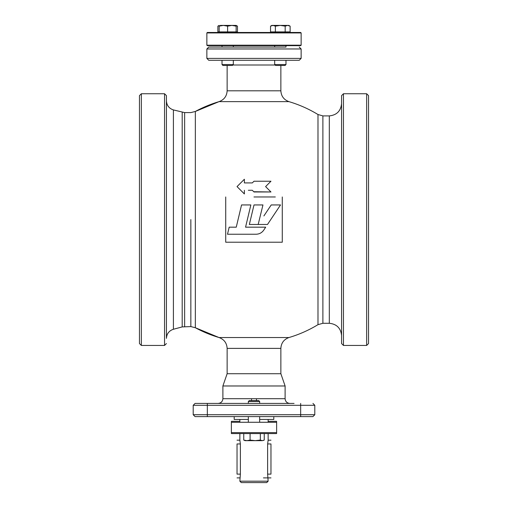 <?xml version="1.0" encoding="UTF-8"?>
<svg xmlns="http://www.w3.org/2000/svg" width="508" height="508" viewBox="0 0 508 508"><rect width="100%" height="100%" fill="white"/><g stroke="black" fill="none" stroke-linecap="round" stroke-linejoin="round"><path stroke-width="0.76" d="M231.375 421.329L231.375 422.269L231.375 421.329L231.375 422.269L231.375 421.329L239.859 421.329M268.141 421.329L276.625 421.329L276.625 422.269L231.375 422.269L231.375 433.578L276.625 433.578L276.625 421.329L276.625 432.638L276.625 422.269L268.141 422.269L268.141 419.443M234.201 416.611L234.201 419.443L234.201 416.611L248.342 416.611L248.342 422.269M259.658 422.269L259.658 416.611L273.799 416.611L273.799 419.443L273.799 416.611M234.201 419.443L248.342 419.443L234.201 419.443M259.658 419.443L273.799 419.443L259.658 419.443M250.082 440.074L246.92 440.652L243.751 440.074L245.046 440.652L255.206 440.652L260.331 440.074L262.287 440.652L255.206 440.652L250.082 440.074L250.082 433.578L231.375 433.578L276.625 433.578L250.082 433.578M263.677 440.347L262.287 440.652L264.249 440.074L264.249 433.578M246.92 440.652L245.713 440.652M243.751 440.074L243.751 433.578M260.331 440.074L260.331 433.578M300.66 45.669L285.985 45.669L285.985 47.079L208.75 47.079L222.015 47.079L222.015 45.669L207.34 45.669L300.66 45.669L301.136 45.199L206.864 45.199L207.34 45.669M251.25 45.669L256.75 45.669M233.324 47.079L274.676 47.079L233.324 47.079L274.676 47.079L274.676 45.669L233.324 45.669L233.324 47.079L233.324 45.669M301.136 32.944L206.864 32.944L207.34 32.468L300.66 32.468L301.136 32.944L301.136 45.199M206.864 45.199L206.864 32.944M300.66 32.468L207.34 32.468M368.535 219.589L368.535 239.814M368.535 252.07L368.535 285.458M368.535 297.707L368.535 311.804M368.535 311.423L368.535 310.483M368.535 308.204L368.535 306.876M368.535 269.043L368.535 266.617M368.535 141.472L368.535 140.614M368.535 136.989L368.535 135.319M368.535 121.253C368.535 113.347 368.535 113.347 368.535 121.253C368.535 129.159 368.535 129.159 368.535 121.253L368.535 125.146M368.535 147.599C368.535 139.7 368.535 139.7 368.535 147.599C368.535 155.505 368.535 155.505 368.535 147.599M368.535 193.243C368.535 185.337 368.535 185.337 368.535 193.243C368.535 201.149 368.535 201.149 368.535 193.243M368.535 245.942C368.535 238.036 368.535 238.036 368.535 245.942C368.535 253.848 368.535 253.848 368.535 245.942M368.535 291.579C368.535 283.68 368.535 283.68 368.535 291.579C368.535 299.485 368.535 299.485 368.535 291.579M368.535 317.932C368.535 310.026 368.535 310.026 368.535 317.932C368.535 325.838 368.535 325.838 368.535 317.932M285.179 26.156L287.655 25.4L280.283 25.4L285.179 26.156L285.179 31.902L290.125 31.902L290.125 26.156L288.811 25.4L287.655 25.4L290.125 26.156M275.38 26.156L280.283 25.4L272.961 25.4L275.38 26.156L275.38 31.902L285.179 31.902L270.535 31.902L270.535 26.156L271.844 25.4L287.699 25.4L271.844 25.4M270.535 26.156L273.006 25.4M287.655 25.4L288.817 25.4M231.375 432.638L276.625 432.638L276.625 421.329M239.859 433.578L239.859 440.182L240.373 443.948L237.033 443.948C237.033 439.083 237.033 439.083 237.033 443.948L237.033 474.116C237.033 478.98 237.033 478.98 237.033 474.116L240.373 474.116L239.859 481.184L241.275 482.6L266.725 482.6L268.141 481.184L267.627 474.116L267.627 443.948L268.141 440.182L268.141 433.578M219.189 31.902L219.189 32.468M236.156 32.468L236.156 31.902M285.077 65.462L285.985 64.554L285.077 65.462L275.584 65.462L274.676 64.554L274.676 60.281L233.324 60.281L233.324 64.554L222.015 64.554L222.015 60.281L222.015 64.554L222.923 65.462L232.416 65.462L233.324 64.554M264.966 214.312L271.221 204.94L280.524 204.94L267.5 224.472L249.352 224.472L254.006 204.94L262.954 204.94L258.178 224.472L267.5 224.472L280.524 204.94L271.221 204.94L263.893 215.919M254.006 204.94L262.954 204.94M222.015 45.669L222.015 47.079M227.717 25.4L220.345 25.4M236.169 25.578L237.465 26.156L236.156 25.4L236.125 31.902L236.156 25.4L223.469 25.4M237.465 26.156L237.465 31.902L236.182 31.902M219.158 26.156L219.189 25.4L217.875 26.156L217.875 31.902L219.158 31.902L219.158 26.156L223.387 25.4L227.616 26.156L231.953 25.4M217.907 26.137L219.17 25.571M240.722 182.912L237.033 186.601L244.386 179.248L244.386 182.924L252.305 182.924L254 181.223L270.967 181.223L265.595 186.601L270.967 191.973L265.595 186.601M248.342 182.924L244.386 182.924M262.503 181.223L254 181.223M253.746 191.719L270.967 191.973L254 191.973L252.559 190.532M252.305 190.278L248.342 190.278M253.962 196.971L275.323 196.971M257.569 196.971L255.778 196.971M281.032 337.541L288.963 337.541A123.019 123.019 0 0 0 317.983 324.663L317.983 114.522A123.019 123.019 0 0 0 288.963 101.644C299.193 104.686 308.87 108.979 317.983 114.522A123.019 123.019 0 0 0 288.963 101.644L219.037 101.644C224.098 99.797 226.797 96.183 227.133 90.799L280.867 90.799C281.203 96.183 283.902 99.797 288.963 101.644M256.496 400.59L256.464 398.704L285.109 398.704L285.109 385.978L280.867 373.723L280.867 348.386L227.133 348.386C226.797 343.002 224.098 339.388 219.037 337.541L195.345 327.73L195.345 111.455L219.037 101.644A123.019 123.019 0 0 0 195.345 111.455L195.345 123.781M226.968 101.644L219.037 101.644A123.019 123.019 0 0 0 195.345 111.455L190.849 112.598L184.633 112.598L173.412 109.925C169.056 108.445 166.726 105.41 166.427 100.819L166.427 114.808M366.649 93.745L343.459 93.745L341.573 95.631L341.573 343.554L343.459 345.44L366.649 345.44L366.649 93.745L368.535 95.631L368.535 110.242M366.649 345.44L368.535 343.554L368.535 108.826M341.573 343.554L341.573 335.54C340.798 328.149 336.709 324.066 329.317 323.285L329.317 115.9C336.709 115.119 340.798 111.036 341.573 103.645L341.573 95.631M329.317 115.9L322.891 115.9L322.891 323.285L329.317 323.285M208.75 47.079L206.864 48.965L206.864 58.395L208.75 60.281L299.25 60.281L301.136 58.395L301.136 48.965L299.25 47.079M301.136 48.965L206.864 48.965M195.085 403.415L193.199 405.301L195.085 403.415L294.062 403.415M314.801 414.725L312.915 416.611L195.085 416.611L193.199 414.725L314.801 414.725L314.801 405.263M207.34 403.415L207.34 405.301L193.199 405.301L193.199 414.725M300.66 416.611L300.66 405.301L314.801 405.301L312.953 403.415M251.504 400.59L251.536 398.704L256.464 398.704M218.18 403.415C221.018 403.117 222.593 401.542 222.891 398.704L251.536 398.704M227.133 348.386L227.133 373.723L222.891 385.978L222.891 398.704M222.891 385.978L285.109 385.978M227.133 373.723L280.867 373.723M182.194 112.274L182.194 326.911L190.849 326.587L195.345 327.73A123.019 123.019 0 0 0 219.037 337.541L288.963 337.541A123.019 123.019 0 0 0 317.983 324.663C308.87 330.206 299.193 334.499 288.963 337.541C283.902 339.388 281.203 343.002 280.867 348.386M244.386 190.278L244.386 193.954L237.033 186.601M250.85 204.94L241.554 204.94L250.85 204.94L245.561 227.171L265.697 227.171L263.798 230.061C261.906 232.766 259.309 234.156 256.013 234.239L227.501 234.239L256.013 234.239M236.258 227.171L241.554 204.94L236.258 227.171L229.184 227.171L227.501 234.239M282.283 196.971L282.283 242.214L225.717 242.214L225.717 196.971M254.038 242.214L282.283 242.214L282.283 230.93M282.283 225.279L282.283 219.589M225.717 230.95L225.717 242.214L232.677 242.214M250.431 242.214L252.222 242.214M225.717 219.589L225.717 222.421M166.427 343.554L164.541 345.44L141.351 345.44L139.465 343.554L139.465 95.631L141.351 93.745L164.541 93.745L166.427 95.631L166.427 338.366C166.726 333.775 169.056 330.74 173.412 329.26L173.412 109.925M166.427 324.396L166.427 315.271M166.427 95.631L166.427 123.908M141.351 93.745L141.351 345.44M139.465 219.589L139.465 343.554L139.465 219.589M274.676 64.554L285.985 64.554L285.985 60.281M239.859 419.443L239.859 422.269M270.967 440.182L268.129 440.226M240.373 443.948L240.373 474.116M271.844 31.902L271.844 32.468M288.811 32.468L288.811 31.902M267.627 443.948L270.967 443.948C270.967 439.083 270.967 439.083 270.967 443.948L270.967 474.116C270.967 478.98 270.967 478.98 270.967 474.116L267.627 474.116M259.658 401.498L258.75 400.59L249.25 400.59L248.342 401.498L259.658 401.498L259.658 403.415M236.125 31.902L227.616 31.902L227.616 26.156M227.616 31.902L219.158 31.902M231.87 25.4L236.125 26.156M343.459 93.745L343.459 345.44M301.136 58.395L206.864 58.395M275.114 64.992L232.886 64.992M294.062 405.301L268.141 405.301M239.859 405.301L213.938 405.301M207.34 416.611L207.34 405.301L300.66 405.301L300.66 403.415M190.849 219.589L190.849 326.587L190.849 219.589M184.633 112.598L184.633 326.587M164.541 93.745L164.541 345.44M141.351 204.324L141.351 315.271M239.859 481.184L268.141 481.184M239.859 440.182L237.033 440.182M239.859 477.888L237.033 477.888M280.867 90.799L280.867 65.462M227.133 90.799L227.133 65.462M285.109 398.704C285.388 401.561 286.957 403.136 289.82 403.415M317.983 114.522L322.891 115.9M317.983 324.663L322.891 323.285M195.345 327.73A123.019 123.019 0 0 0 219.037 337.541M182.194 326.911L173.412 329.26M270.967 477.888L263.43 477.888M248.342 401.498L248.342 403.415"/></g></svg>

